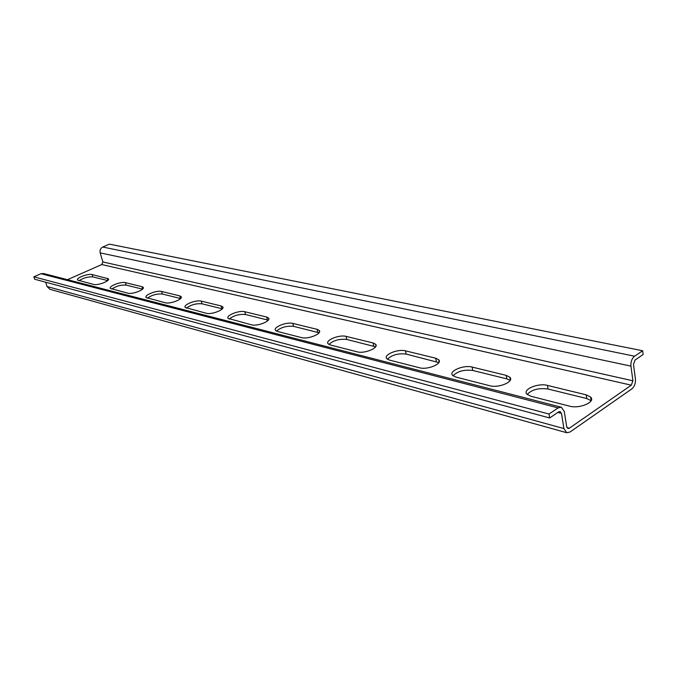 <?xml version="1.0" encoding="UTF-8"?>
<svg xmlns="http://www.w3.org/2000/svg" width="677" height="677" viewBox="0 0 677 677"><rect width="100%" height="100%" fill="white"/><g stroke="black" fill="none" stroke-linecap="round" stroke-linejoin="round"><path stroke-width="1.02" d="M591.123 400.725L586.739 398.55L548.048 389.021C538.621 387.794 531.69 389.605 527.231 394.471M586.18 394.835L547.456 385.408C537.961 382.75 522.094 389.554 527.002 394.242L530.912 396.257L569.56 406.141C579.58 409.077 595.997 401.986 590.657 397.086L586.18 394.835L586.739 398.55M510.145 380.406L506.819 378.866L472.766 370.48C464.075 369.439 457.508 371.216 453.057 375.803M506.201 375.363L472.131 367.069C463.66 364.675 448.25 371.208 452.617 375.397L455.824 377.055L489.776 385.738C498.687 388.378 514.596 381.574 509.857 377.216L506.201 375.363L506.819 378.866M438.84 362.584L406.158 354.079C398.127 353.191 391.881 354.909 387.43 359.233M435.692 358.201L405.489 350.847C397.89 348.672 382.894 354.943 386.812 358.7L389.47 360.088L419.537 367.78C427.5 370.158 442.944 363.634 438.704 359.732L435.692 358.201L436.352 361.51M375.574 346.819L346.785 339.456C339.355 338.703 333.414 340.362 328.946 344.432M373.061 342.951L346.099 336.384C339.245 334.413 324.647 340.429 328.176 343.823L330.401 344.991L357.211 351.845C364.378 354.003 379.382 347.741 375.574 344.229L373.061 342.951L373.746 346.091M319.045 332.771L293.539 326.339C286.667 325.696 280.989 327.287 276.512 331.112M317.064 329.318L292.836 323.42C286.625 321.609 272.416 327.397 275.615 330.469L277.494 331.459L301.553 337.611C308.018 339.575 322.616 333.575 319.18 330.401L317.064 329.318L317.758 332.305M268.236 320.179L245.523 314.517C239.15 313.959 233.717 315.482 229.241 319.087M266.687 317.048L244.812 311.725C239.159 310.066 225.306 315.634 228.217 318.418L251.531 324.816C257.404 326.619 271.612 320.856 268.49 317.97L266.687 317.048L267.398 319.899M222.318 308.822L201.991 303.795C196.085 303.321 190.889 304.777 186.412 308.162M221.134 305.962L201.281 301.13C196.118 299.598 182.612 304.955 185.27 307.502L206.333 313.265C211.681 314.915 225.526 309.372 222.674 306.749L221.134 305.962L221.844 308.687M180.607 298.532L162.353 294.03C156.869 293.623 151.885 295.011 147.417 298.193M179.743 295.883L161.642 291.474C156.912 290.061 143.727 295.223 146.173 297.55L165.298 302.771C170.189 304.295 183.687 298.963 181.072 296.568L179.743 295.883L180.454 298.489M142.551 289.155L126.108 285.102C120.997 284.746 116.216 286.075 111.773 289.079M141.967 286.684L125.397 282.647C121.048 281.344 108.176 286.312 110.427 288.453L127.877 293.2C132.362 294.613 145.53 289.477 143.118 287.276L141.967 286.684L142.644 289.062M93.604 284.433C97.742 285.745 110.579 280.803 108.362 278.78L92.123 274.549C88.112 273.33 75.545 278.129 77.635 280.1L93.604 284.433M107.694 280.566L92.834 276.91C88.061 276.597 83.466 277.866 79.048 280.718M49.853 289.274L47.06 286.532L45.697 282.199M549.665 417.971L549.022 414.036L558.102 407.892L561.318 407.232L564.279 411.514L566.691 426.645L567.952 428.49L569.391 428.194L631.294 385.179L632.919 380.787L630.93 366.122C630.659 361.806 631.878 358.497 634.594 356.212L642.659 350.762L643.15 354.528L635.094 359.995L633.477 364.395L635.441 379.035C635.711 383.292 634.501 386.584 631.802 388.911L570 432.036L566.734 432.713L563.907 428.566L561.487 413.419L560.175 411.523L558.737 411.819L549.665 417.971L34.612 279.212L33.85 276.817L41.001 273.72L43.624 273.533L561.106 407.182M67.463 279.686L101.745 264.555L102.862 261.957L100.179 252.868C99.654 250.219 100.501 248.273 102.709 247.029L109.378 244.143L642.659 350.762M549.022 414.036L33.85 276.817M547.456 385.408L548.048 389.021M472.131 367.069L472.766 370.48M405.489 350.847L406.158 354.079M346.099 336.384L346.785 339.456M292.836 323.42L293.539 326.339M244.812 311.725L245.523 314.517M201.281 301.13L201.991 303.795M161.642 291.474L162.353 294.03M125.397 282.647L126.108 285.102M107.347 278.255L107.956 280.32M92.123 274.549L92.834 276.91M569.391 428.194L566.945 427.525M558.102 407.892L41.001 273.72M631.294 385.179L101.745 264.555M632.919 380.787L102.862 261.957M630.93 366.122L100.179 252.868M634.594 356.212L102.709 247.029M561.487 413.419L557.806 412.445M563.907 428.566L47.06 286.532M591.182 400.606L590.657 397.086M510.34 380.009L509.857 377.216M439.145 361.958L438.704 359.732M375.963 346.023L375.574 344.229M319.519 331.848L319.18 330.401M268.777 319.155L268.49 317.97M222.928 307.722L222.674 306.749M181.292 297.372L181.072 296.568M143.312 287.953L143.118 287.276M108.523 279.339L108.362 278.78M566.734 432.713L49.675 289.223"/></g></svg>
